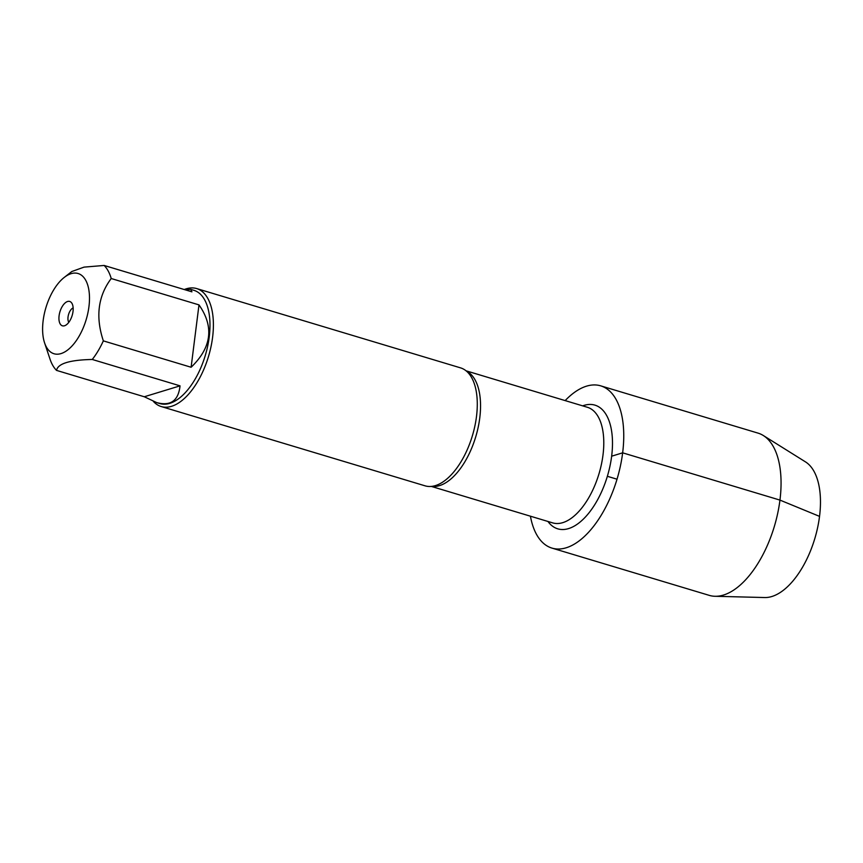 <?xml version="1.0" encoding="UTF-8"?>
<svg xmlns="http://www.w3.org/2000/svg" width="863" height="863" viewBox="0 0 863 863"><rect width="100%" height="100%" fill="white"/><g stroke="black" fill="none" stroke-linecap="round" stroke-linejoin="round"><path stroke-width="1.29" d="M161.198 406.538L425.092 485.837A61.586 30.885 -73.3 0 0 435.513 485.567A61.586 30.885 -73.3 0 0 476.484 416.559A61.586 30.885 -73.3 0 0 469.084 373.83A61.586 30.885 -73.3 0 0 460.54 367.865L196.645 288.566A61.586 30.885 106.7 0 1 212.6 337.26A61.586 30.885 106.7 0 1 161.198 406.538A61.586 30.885 106.7 0 1 153.42 401.457M582.676 405.858A64.585 32.384 106.7 0 1 611.651 456.193A64.585 32.384 106.7 0 1 584.413 518.048A64.585 32.384 106.7 0 1 547.929 521.457M184.261 289.536A61.586 30.885 106.7 0 1 196.645 288.566M73.139 307.886A8.209 4.121 -73.3 0 0 68.587 314.391A8.209 4.121 -73.3 0 0 68.803 322.331M73.01 311.511A12.729 6.386 106.7 0 1 64.639 325.729A12.729 6.386 106.7 0 1 59.935 311.791A12.729 6.386 106.7 0 1 71.543 302.762A12.729 6.386 106.7 0 1 73.01 311.511M43.15 320.626A41.877 21.003 -73.3 0 0 44.563 342.805A41.877 21.003 -73.3 0 0 74.984 342.438A41.877 21.003 -73.3 0 0 87.918 285.718A41.877 21.003 -73.3 0 0 64.207 277.444A41.877 21.003 -73.3 0 0 43.15 320.626M144.294 396.764L156.721 402.611C170.637 406.322 178.414 400.734 180.043 385.847L144.294 396.764L56.527 370.389C57.864 363.571 69.774 359.936 92.265 359.472A59.126 29.655 -73.3 0 0 103.344 340.874C95.394 316.904 98.015 296.117 111.219 278.522A59.126 29.655 -73.3 0 0 104.143 265.459L84.056 267.12L71.791 271.532L64.207 277.444M180.043 385.847L92.265 359.472M191.111 367.25C211.651 347.53 214.283 326.743 198.986 304.887L191.111 367.25L103.344 340.874M198.986 304.887L111.219 278.522M104.143 265.459L191.92 291.834L190.755 289.364L185.243 289.828M44.563 342.805L50.011 359.116A59.126 29.655 -73.3 0 0 56.527 370.389M190.755 289.364L193.895 290.313A59.126 29.655 106.7 0 1 209.213 337.066A59.126 29.655 106.7 0 1 159.871 403.56L156.721 402.611M530.421 516.193A84.714 42.481 -73.3 0 0 551.964 548.102L709.267 595.373A84.714 42.481 -73.3 0 0 715.017 596.279A84.714 42.481 -73.3 0 0 774.327 526.473A84.714 42.481 -73.3 0 0 763.324 435.524A84.714 42.481 -73.3 0 0 758.027 433.118L600.713 385.847A84.714 42.481 -73.3 0 0 565.157 400.594M551.964 548.102A84.714 42.481 -73.3 0 0 617.023 479.202A84.714 42.481 -73.3 0 0 600.713 385.847M763.324 435.524L805.492 461.888A71.478 35.847 106.7 0 1 814.791 538.631A71.478 35.847 106.7 0 1 764.737 597.541L715.017 596.279M617.023 479.202L607.358 476.3M611.651 456.193L622.655 452.827L779.969 500.098L819.537 516.376M466.484 371.155A60.356 30.27 106.7 0 1 479.763 417.962A60.356 30.27 106.7 0 1 431.867 486.365M431.327 486.419L552.633 522.87A60.356 30.27 -73.3 0 0 603 454.995A60.356 30.27 -73.3 0 0 587.369 407.271L466.074 370.82"/></g></svg>
